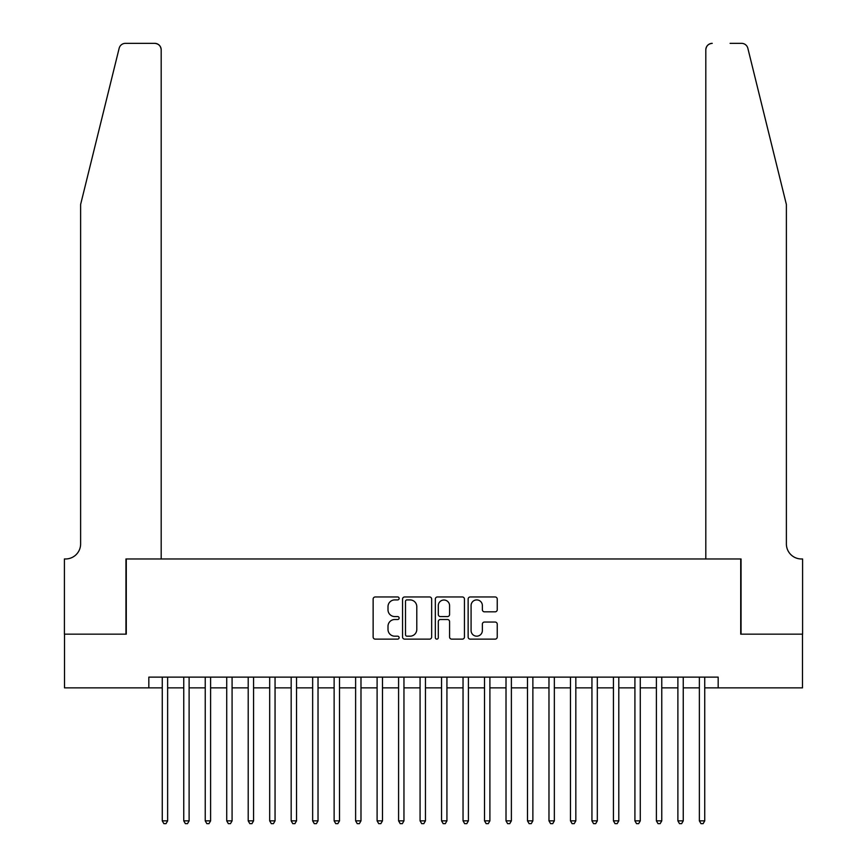 <?xml version="1.0" encoding="UTF-8"?>
<svg xmlns="http://www.w3.org/2000/svg" width="867" height="867" viewBox="0 0 867 867"><rect width="100%" height="100%" fill="white"/><g stroke="black" fill="none" stroke-linecap="round" stroke-linejoin="round"><path stroke-width="1.3" d="M399.123 598.436A1.474 1.474 0 0 0 397.65 596.962L375.248 596.962A2.113 2.113 0 0 0 373.135 599.064L373.135 637.028A2.113 2.113 0 0 0 375.248 639.131L397.65 639.131A1.474 1.474 0 0 0 399.123 637.657A1.474 1.474 0 0 0 397.65 636.183L394.756 636.183A6.752 6.752 0 0 1 388.004 629.431L388.004 626.277A6.752 6.752 0 0 1 394.756 619.526L397.65 619.526A1.474 1.474 0 0 0 399.123 618.052A1.474 1.474 0 0 0 397.65 616.567L394.756 616.567A6.752 6.752 0 0 1 388.004 609.826L388.004 606.662A6.752 6.752 0 0 1 394.756 599.91L397.65 599.91A1.474 1.474 0 0 0 399.123 598.436M495.133 611.831A2.113 2.113 0 0 0 497.235 609.718L497.235 599.064A2.113 2.113 0 0 0 495.133 596.962L470.25 596.962A2.113 2.113 0 0 0 468.137 599.064L468.137 637.028A2.113 2.113 0 0 0 470.25 639.131L495.133 639.131A2.113 2.113 0 0 0 497.235 637.028L497.235 624.164A2.113 2.113 0 0 0 495.133 622.051L484.48 622.051A2.113 2.113 0 0 0 482.366 624.164L482.366 630.547A5.646 5.646 0 0 1 476.731 636.183A5.646 5.646 0 0 1 471.084 630.547L471.084 605.556A5.646 5.646 0 0 1 476.731 599.91A5.646 5.646 0 0 1 482.366 605.556L482.366 609.718A2.113 2.113 0 0 0 484.48 611.831L495.133 611.831M148.831 687.867L64.516 687.867L64.516 634.156L126.279 634.156L126.279 558.966L740.721 558.966L740.721 634.156L802.484 634.156L802.484 687.867L718.169 687.867L718.169 677.127L148.831 677.127L148.831 687.867L162.259 687.867M431.658 599.064A2.113 2.113 0 0 0 429.544 596.962L404.661 596.962A2.113 2.113 0 0 0 402.548 599.064L402.548 637.028A2.113 2.113 0 0 0 404.661 639.131L429.544 639.131A2.113 2.113 0 0 0 431.658 637.028L431.658 599.064M437.456 596.962L462.339 596.962A2.113 2.113 0 0 1 464.452 599.064L464.452 637.028A2.113 2.113 0 0 1 462.339 639.131L451.685 639.131A2.113 2.113 0 0 1 449.583 637.028L449.583 621.628A2.113 2.113 0 0 0 447.47 619.526L440.403 619.526A2.113 2.113 0 0 0 438.301 621.628L438.301 637.657A1.474 1.474 0 0 1 436.816 639.131A1.474 1.474 0 0 1 435.342 637.657L435.342 599.064A2.113 2.113 0 0 1 437.456 596.962M167.634 687.867L183.75 687.867M189.114 687.867L205.23 687.867M210.605 687.867L226.72 687.867M232.085 687.867L248.2 687.867M253.576 687.867L269.68 687.867M275.056 687.867L291.171 687.867M296.536 687.867L312.651 687.867M318.026 687.867L334.131 687.867M339.506 687.867L355.622 687.867M360.986 687.867L377.102 687.867M382.477 687.867L398.592 687.867M403.957 687.867L420.072 687.867M425.448 687.867L441.552 687.867M446.928 687.867L463.043 687.867M468.408 687.867L484.523 687.867M489.898 687.867L506.014 687.867M511.378 687.867L527.494 687.867M532.869 687.867L548.974 687.867M554.349 687.867L570.464 687.867M575.829 687.867L591.944 687.867M597.32 687.867L613.424 687.867M618.8 687.867L634.915 687.867M640.279 687.867L656.395 687.867M661.77 687.867L677.886 687.867M683.25 687.867L699.366 687.867M704.741 687.867L718.169 687.867M406.981 599.91A1.474 1.474 0 0 0 405.507 601.384L405.507 634.709A1.474 1.474 0 0 0 406.981 636.183L410.037 636.183A6.752 6.752 0 0 0 416.789 629.431L416.789 606.662A6.752 6.752 0 0 0 410.037 599.91L406.981 599.91M449.583 605.654A5.646 5.646 0 0 0 443.937 600.018A5.646 5.646 0 0 0 438.301 605.654L438.301 614.465A2.113 2.113 0 0 0 440.403 616.567L447.47 616.567A2.113 2.113 0 0 0 449.583 614.465L449.583 605.654M167.634 677.127L167.634 820.854L162.259 820.854L162.259 677.127M167.634 820.854L166.02 823.65L163.874 823.65L162.259 820.854M119.158 48.249C120.806 44.716 120.806 44.716 119.158 48.249C120.806 44.716 120.806 44.716 119.158 48.249L80.62 204.482L80.62 543.923A15.042 15.042 0 0 1 65.589 558.966L64.407 558.966L64.407 634.156L125.953 634.156L125.953 558.966L161.186 558.966L161.186 49.798A6.448 6.448 0 0 0 154.749 43.35L125.422 43.35A6.448 6.448 0 0 0 119.158 48.249M136.91 43.35L154.749 43.35C158.628 43.762 160.785 45.908 161.186 49.798L161.186 558.966M80.62 543.923A15.042 15.042 0 0 1 65.589 558.966M774.556 156.58L747.842 48.249C746.194 44.716 746.194 44.716 747.842 48.249C746.194 44.716 746.194 44.716 747.842 48.249L786.38 204.482L786.38 543.923A15.042 15.042 0 0 0 801.411 558.966L802.593 558.966L802.593 634.156L741.047 634.156L741.047 558.966L705.814 558.966L705.814 49.798L705.814 558.966M730.09 43.35L741.578 43.35A6.448 6.448 0 0 1 747.842 48.249M712.251 43.35A6.448 6.448 0 0 0 705.814 49.798C706.215 45.908 708.372 43.762 712.251 43.35M786.38 543.923A15.042 15.042 0 0 0 801.411 558.966M189.114 677.127L189.114 820.854L183.75 820.854L183.75 677.127M189.114 820.854L187.51 823.65L185.365 823.65L183.75 820.854M210.605 677.127L210.605 820.854L205.23 820.854L205.23 677.127M210.605 820.854L208.99 823.65L206.845 823.65L205.23 820.854M232.085 677.127L232.085 820.854L226.72 820.854L226.72 677.127M232.085 820.854L230.481 823.65L228.324 823.65L226.72 820.854M253.576 677.127L253.576 820.854L248.2 820.854L248.2 677.127M253.576 820.854L251.961 823.65L249.815 823.65L248.2 820.854M275.056 677.127L275.056 820.854L269.68 820.854L269.68 677.127M275.056 820.854L273.441 823.65L271.295 823.65L269.68 820.854M296.536 677.127L296.536 820.854L291.171 820.854L291.171 677.127M296.536 820.854L294.932 823.65L292.775 823.65L291.171 820.854M318.026 677.127L318.026 820.854L312.651 820.854L312.651 677.127M318.026 820.854L316.412 823.65L314.266 823.65L312.651 820.854M339.506 677.127L339.506 820.854L334.131 820.854L334.131 677.127M339.506 820.854L337.892 823.65L335.746 823.65L334.131 820.854M360.986 677.127L360.986 820.854L355.622 820.854L355.622 677.127M360.986 820.854L359.382 823.65L357.237 823.65L355.622 820.854M382.477 677.127L382.477 820.854L377.102 820.854L377.102 677.127M382.477 820.854L380.862 823.65L378.716 823.65L377.102 820.854M403.957 677.127L403.957 820.854L398.592 820.854L398.592 677.127M403.957 820.854L402.353 823.65L400.196 823.65L398.592 820.854M425.448 677.127L425.448 820.854L420.072 820.854L420.072 677.127M425.448 820.854L423.833 823.65L421.687 823.65L420.072 820.854M446.928 677.127L446.928 820.854L441.552 820.854L441.552 677.127M446.928 820.854L445.313 823.65L443.167 823.65L441.552 820.854M468.408 677.127L468.408 820.854L463.043 820.854L463.043 677.127M468.408 820.854L466.804 823.65L464.647 823.65L463.043 820.854M489.898 677.127L489.898 820.854L484.523 820.854L484.523 677.127M489.898 820.854L488.284 823.65L486.138 823.65L484.523 820.854M511.378 677.127L511.378 820.854L506.014 820.854L506.014 677.127M511.378 820.854L509.763 823.65L507.618 823.65L506.014 820.854M532.869 677.127L532.869 820.854L527.494 820.854L527.494 677.127M532.869 820.854L531.254 823.65L529.108 823.65L527.494 820.854M554.349 677.127L554.349 820.854L548.974 820.854L548.974 677.127M554.349 820.854L552.734 823.65L550.588 823.65L548.974 820.854M575.829 677.127L575.829 820.854L570.464 820.854L570.464 677.127M575.829 820.854L574.225 823.65L572.068 823.65L570.464 820.854M597.32 677.127L597.32 820.854L591.944 820.854L591.944 677.127M597.32 820.854L595.705 823.65L593.559 823.65L591.944 820.854M618.8 677.127L618.8 820.854L613.424 820.854L613.424 677.127M618.8 820.854L617.185 823.65L615.039 823.65L613.424 820.854M640.279 677.127L640.279 820.854L634.915 820.854L634.915 677.127M640.279 820.854L638.676 823.65L636.519 823.65L634.915 820.854M661.77 677.127L661.77 820.854L656.395 820.854L656.395 677.127M661.77 820.854L660.155 823.65L658.01 823.65L656.395 820.854M683.25 677.127L683.25 820.854L677.886 820.854L677.886 677.127M683.25 820.854L681.635 823.65L679.49 823.65L677.886 820.854M704.741 677.127L704.741 820.854L699.366 820.854L699.366 677.127M704.741 820.854L703.126 823.65L700.98 823.65L699.366 820.854"/></g></svg>
